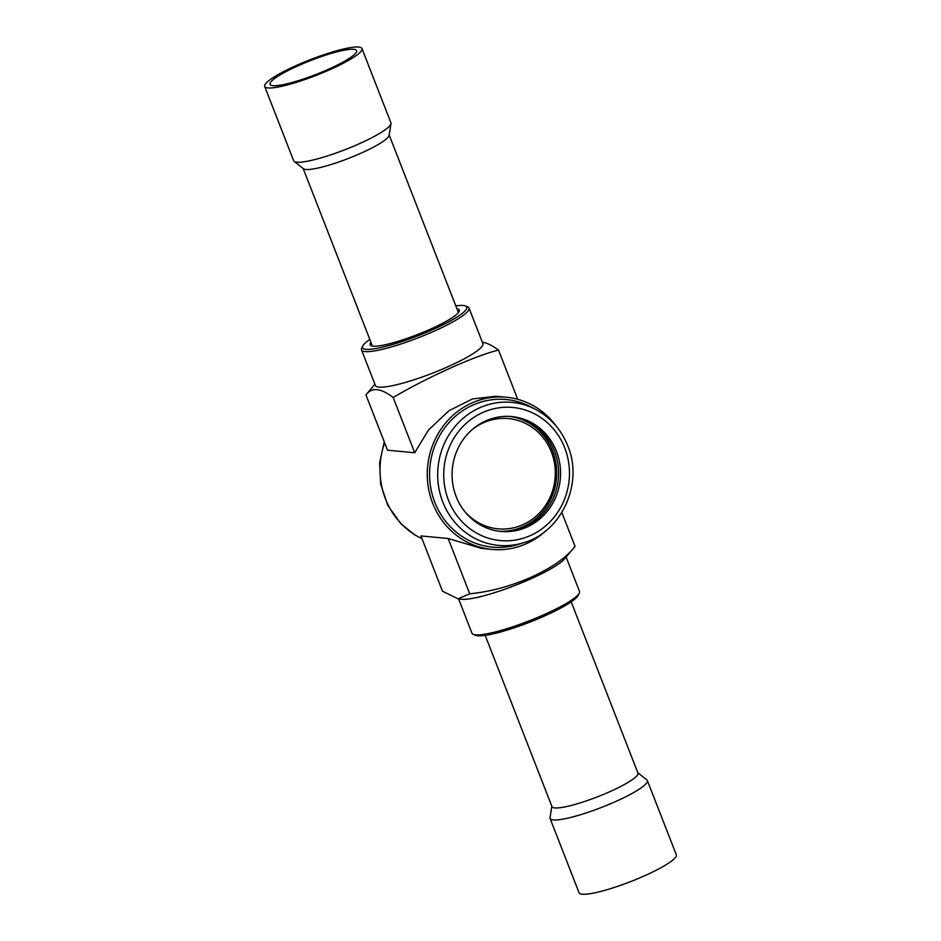 <?xml version="1.0" encoding="UTF-8"?>
<svg xmlns="http://www.w3.org/2000/svg" width="941" height="941" viewBox="0 0 941 941"><rect width="100%" height="100%" fill="white"/><g stroke="black" fill="none" stroke-linecap="round" stroke-linejoin="round"><path stroke-width="1.41" d="M509.775 416.416A57.683 54.225 -84.6 0 1 552.602 451.045A57.683 54.225 -84.6 0 1 498.977 531.206M471.735 430.002A55.378 52.061 -84.6 0 1 551.379 452.021A55.378 52.061 -84.6 0 1 530.748 520.349A55.378 52.061 -84.6 0 1 464.136 510.775M511.551 416.581A57.966 54.496 -84.6 0 1 514.198 417.204M503.47 531.253A57.966 54.496 -84.6 0 1 500.753 531.383M485.191 635.34L551.967 806.613A46.144 7.41 -21.3 0 0 579.303 803.179A46.144 7.41 -21.3 0 0 624.765 784.312A46.144 7.41 -21.3 0 0 637.951 773.09L571.175 601.817M551.838 806.284L550.014 817.647A52.202 8.387 -21.3 0 0 550.085 818.458A52.202 8.387 -21.3 0 0 580.997 814.577A52.202 8.387 -21.3 0 0 632.434 793.239A52.202 8.387 -21.3 0 0 647.361 780.536A52.202 8.387 -21.3 0 0 646.855 779.889L637.833 772.761M550.085 818.458L579.044 892.727A52.202 8.387 -21.3 0 0 609.956 888.833A52.202 8.387 -21.3 0 0 661.382 867.496A52.202 8.387 -21.3 0 0 676.308 854.793L647.361 780.536M389.162 134.963L458.279 312.236A46.144 7.41 158.7 0 1 458.361 312.612M372.483 346.088A46.144 7.41 158.7 0 1 372.283 345.759L303.167 168.486M361.956 48.532L390.915 122.789A52.202 8.387 158.7 0 1 390.986 123.612L389.092 135.363A46.144 7.41 158.7 0 1 353.345 156.465A46.144 7.41 158.7 0 1 305.907 169.474A46.144 7.41 158.7 0 1 303.484 168.733L294.145 161.37A52.202 8.387 158.7 0 1 293.639 160.711L264.692 86.454A52.202 8.387 158.7 0 1 302.814 62.694A52.202 8.387 158.7 0 1 358.721 47.05A52.202 8.387 158.7 0 1 361.956 48.532A52.202 8.387 158.7 0 1 323.833 72.292A52.202 8.387 158.7 0 1 267.926 87.936A52.202 8.387 158.7 0 1 264.692 86.454M272.949 85.678A46.438 7.457 158.7 0 1 270.067 84.361A46.438 7.457 158.7 0 1 303.978 63.223A46.438 7.457 158.7 0 1 353.71 49.308A46.438 7.457 158.7 0 1 356.592 50.626A46.438 7.457 158.7 0 1 322.669 71.763A46.438 7.457 158.7 0 1 272.949 85.678M390.986 123.612A52.202 8.387 158.7 0 1 350.534 147.49A52.202 8.387 158.7 0 1 296.886 162.193A52.202 8.387 158.7 0 1 294.145 161.37M465.56 305.99L467.759 306.919A57.683 9.269 158.7 0 1 469.03 308.048A57.683 9.269 158.7 0 1 426.896 334.302A57.683 9.269 158.7 0 1 365.12 351.593A57.683 9.269 158.7 0 1 361.544 349.958A57.683 9.269 158.7 0 1 361.709 348.264L362.697 346.1A55.954 8.987 -21.3 0 0 366.002 349.323A55.954 8.987 -21.3 0 0 430.049 330.785A55.954 8.987 -21.3 0 0 465.56 305.99A55.954 8.987 -21.3 0 0 463.313 305.496A55.954 8.987 -21.3 0 0 455.809 305.907M369.825 339.43A55.954 8.987 -21.3 0 0 362.697 346.1M458.608 598.911L471.97 633.211A57.683 9.269 -21.3 0 0 473.241 634.328A57.683 9.269 -21.3 0 0 475.558 634.846A57.683 9.269 -21.3 0 0 532.994 619.343A57.683 9.269 -21.3 0 0 579.291 592.983A57.683 9.269 -21.3 0 0 579.456 591.301L566.094 557.001M579.291 592.983L578.303 595.159A55.954 8.987 158.7 0 1 533.394 620.719A55.954 8.987 158.7 0 1 477.687 635.751A55.954 8.987 158.7 0 1 475.44 635.257L473.241 634.328M469.03 308.048L482.886 343.583A57.683 9.269 158.7 0 1 440.753 369.837A57.683 9.269 158.7 0 1 378.976 387.127A57.683 9.269 158.7 0 1 375.4 385.492L361.544 349.958M517.715 399.302L498.507 350.04C474.217 356.133 429.378 376.329 393.173 397.467C380.729 387.963 371.648 387.116 365.955 394.914L374.906 384.246M498.507 350.04C491.614 345.124 486.25 342.559 482.404 342.348L482.898 342.406M575.045 546.345L564.377 559.048A57.683 9.269 158.7 0 1 515.868 585.102A57.683 9.269 158.7 0 1 461.702 599.299A57.683 9.269 158.7 0 1 461.255 599.252L458.102 598.841L469.7 593.771C510.822 590.042 558.766 568.458 575.045 546.345L561.848 512.504M469.7 593.771L448.151 538.487L420.933 535.935L442.493 591.219L458.102 598.841M456.914 308.73A47.873 7.693 158.7 0 1 459.126 311.412A47.873 7.693 158.7 0 1 420.698 333.29A47.873 7.693 158.7 0 1 373.024 346.159A47.873 7.693 158.7 0 1 371.107 345.735A47.873 7.693 158.7 0 1 370.919 342.265M456.162 496.589A57.683 54.225 -84.6 0 1 511.728 416.569A57.683 54.225 -84.6 0 1 556.484 451.409A57.683 54.225 -84.6 0 1 500.918 531.43A57.683 54.225 -84.6 0 1 456.162 496.589M523.361 542.816L517.985 544.474A74.127 69.681 -84.6 0 1 434.824 502.365A74.127 69.681 -84.6 0 1 451.998 419.474A74.127 69.681 -84.6 0 1 530.924 406.935L535.888 409.558C550.673 417.604 561.307 429.708 567.799 445.869C583.773 483.545 561.483 532.335 523.361 542.816A71.81 67.517 -84.6 0 1 442.788 502.012A71.81 67.517 -84.6 0 1 459.42 421.721A71.81 67.517 -84.6 0 1 535.888 409.558M546.156 530.536A76.433 71.845 -84.6 0 1 491.99 549.415A76.433 71.845 -84.6 0 1 432.684 503.247A76.433 71.845 -84.6 0 1 506.305 397.231A76.433 71.845 -84.6 0 1 556.002 425.873M510.751 416.487A57.683 54.225 -84.6 0 1 554.531 451.221A57.683 54.225 -84.6 0 1 499.942 531.324M448.151 538.487L481.616 548.427L491.99 549.415M506.305 397.231L495.931 396.255L472.453 398.937L448.928 410.746L428.461 430.049L414.722 452.75L387.516 450.198L365.955 394.914M414.722 452.75L393.173 397.467M448.469 500.189A66.835 62.835 -84.6 0 1 482.627 412.558A66.835 62.835 -84.6 0 1 564.718 447.845A66.835 62.835 -84.6 0 1 530.559 535.488A66.835 62.835 -84.6 0 1 448.469 500.189M422.027 538.722A76.433 71.845 -84.6 0 1 384.622 442.788M422.062 538.828L414.581 534.782L400.69 523.537L387.798 505.364L380.623 483.992L379.623 462.69L384.257 441.87"/></g></svg>
